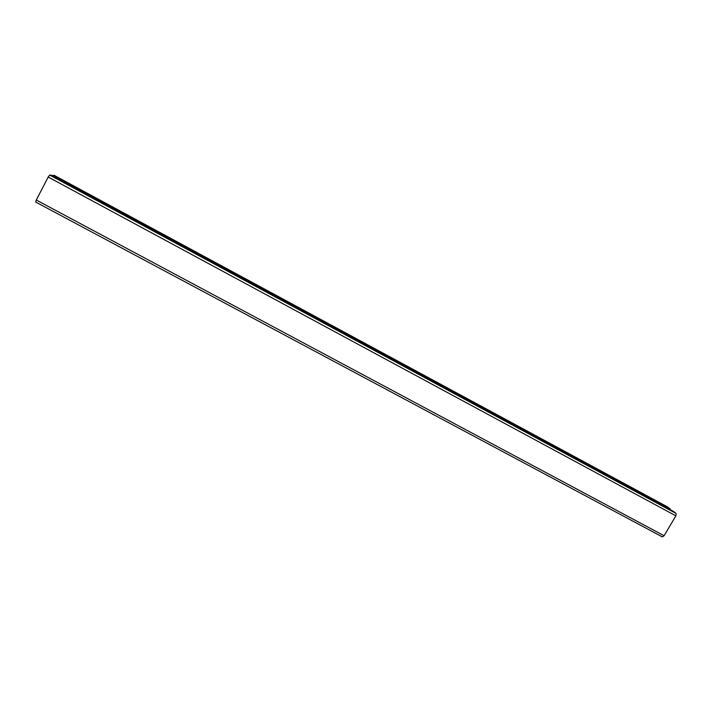<?xml version="1.0" encoding="UTF-8"?>
<svg xmlns="http://www.w3.org/2000/svg" width="712" height="712" viewBox="0 0 712 712"><rect width="100%" height="100%" fill="white"/><g stroke="black" fill="none" stroke-linecap="round" stroke-linejoin="round"><path stroke-width="1.07" d="M669.93 509.498L670.223 509L667.322 506.802L54.513 175.508L52.928 175.348L52.635 175.926M670.223 509L52.928 175.348M673.214 511.269L51.282 175.196L49.68 175.045L48.185 177.03L36.285 200.028L35.653 202.021L662.374 536.901L664.091 535.736L675.884 515.844L676.133 513.486L673.214 511.269M667.375 506.846L54.486 175.499M676.133 513.486L49.68 175.045M675.884 515.844L48.185 177.03M664.091 535.736L36.285 200.028M662.374 536.901L35.653 202.021"/></g></svg>
